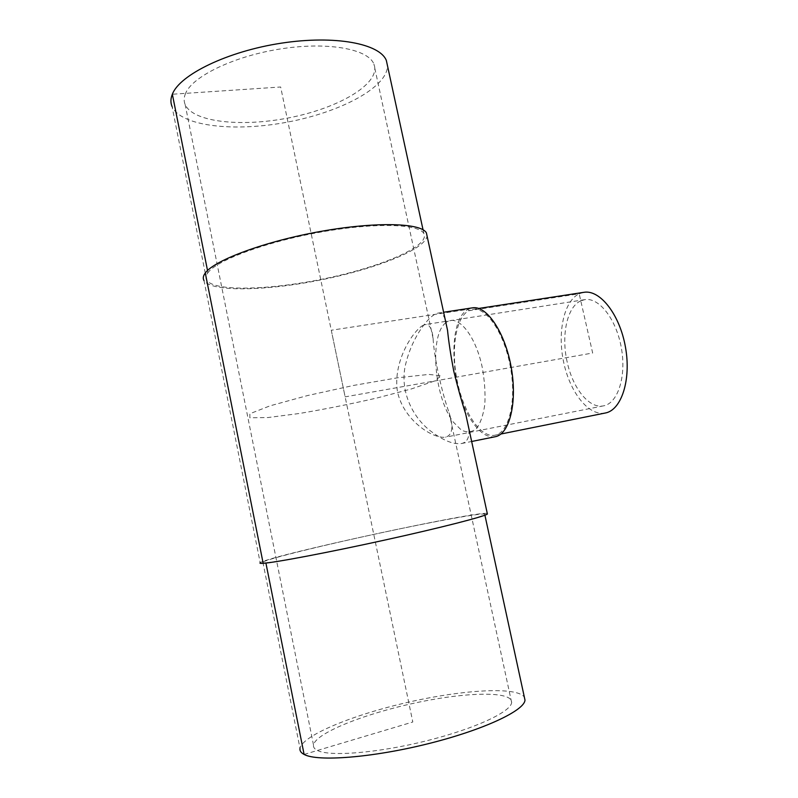 <?xml version="1.0" encoding="UTF-8"?>
<svg xmlns="http://www.w3.org/2000/svg" width="798" height="798" viewBox="0 0 798 798"><rect width="100%" height="100%" fill="white"/><g stroke="black" fill="none" stroke-linecap="round" stroke-linejoin="round"><path stroke-width="0.6" stroke-dasharray="3.99 2.99" d="M580.794 300.856C566.879 306.901 561.004 335.848 567.268 362.412C572.874 388.426 589.303 409.015 603.537 405.853C617.762 403.419 626.56 376.706 621.363 347.928C616.355 319.12 598.919 297.046 584.725 299.659L580.794 300.856M422.521 325.604L425.304 324.547C429.533 324.257 432.137 328.906 433.105 338.482C433.982 356.596 441.583 391.938 449.144 412.805C453.673 427.04 452.476 435.159 445.573 437.164C432.985 439.129 403.539 420.346 397.484 391.688C392.736 362.701 411.838 332.367 422.521 325.604M317.414 750.459C329.684 756.833 377.913 753.003 426.461 740.833C475.069 728.734 511.119 711.746 511.638 702.499C512.645 690.779 465.962 691.986 415.439 702.898C364.945 713.641 315.759 732.983 313.494 744.973C313.145 747.177 314.452 749.013 317.414 750.459M185.585 93.346C183.849 97.376 183.71 101.097 185.146 104.528C193.256 122.972 244.926 127.461 293.215 116.957C341.624 106.733 381.324 82.653 373.903 64.069C368.287 49.247 328.926 41.566 281.933 48.718C234.951 55.74 192.617 76.109 185.585 93.346M495.249 436.725C487.977 437.843 480.755 433.464 473.573 423.578C450.531 393.394 446.431 319.789 468.266 309.285L472.426 307.848M445.144 319.3C443.588 314.731 441.194 312.676 437.952 313.115C429.314 314.592 412.646 336.517 406.172 362.172C398.491 389.065 412.147 417.703 431.608 431.778C443.598 440.676 453.553 444.596 461.483 443.538C467.429 442.252 469.823 436.995 468.675 427.748M605.253 413.025C588.725 416.317 570.131 392.616 563.757 362.691C557.194 332.836 563.707 301.175 579.178 293.774L592.665 353.015L345.135 396.855L331.28 330.242L468.266 309.285L468.586 310.761L472.616 309.375C486.471 306.751 504.526 333.285 510.511 367.559C516.665 401.813 508.815 432.935 494.9 435.229C480.625 438.042 463.798 412.875 457.354 381.723C450.75 350.631 455.389 318.033 468.586 310.761L579.178 293.774L583.867 292.327M207.53 270.522L207.949 272.657C205.814 275.49 205.385 277.983 206.652 280.128C214.333 292.128 272.447 289.983 327.609 278.053C382.87 266.303 430.312 245.824 423.868 233.565C419.08 223.879 375.24 222.353 320.916 232.058C266.612 241.684 216.866 260.138 207.949 272.657L205.286 272.996M206.652 280.128L172.039 106.493C181.016 126.692 235.55 132.189 288.168 121.974C340.866 111.989 387.609 87.281 387.479 65.725M487.279 513.493C478.77 510.421 269.076 555.797 260.188 562.72L204.009 280.587C211.54 292.367 266.672 290.901 321.045 279.879C375.479 268.996 425.244 249.495 427.08 236.038M263.16 563.318L265.834 562.7C263.121 562.889 262.133 562.7 262.871 562.131C267.639 558.819 324.537 544.904 380.776 532.865C437.065 520.775 487.977 511.588 484.775 514.56C482.541 516.835 440.376 527.717 385.215 539.867C330.093 552.026 277.355 562.011 265.834 562.7L265.914 563.059M262.871 562.131L299.998 748.354C302.622 735.167 354.292 714.39 408.895 702.08C463.508 689.632 517.204 686.4 524.356 697.163M304.108 754.439L412.805 722.01L280.657 86.992L172.348 94.234M434.451 381.035L411.389 388.935L377.225 397.933C350.791 403.997 324.826 409.184 299.33 413.494L267.988 417.544L249.854 417.763L249.864 413.733L270.003 405.843L307.4 395.589L353.773 385.394L397.693 377.773L428.825 374.422L441.304 375.748L434.451 381.035M445.883 322.671C429.115 335.05 434.072 396.696 453.274 422.042L461.284 430.022C466.79 432.745 471.837 432.297 476.426 428.686C480.496 423.189 483.299 415.08 484.835 404.357C485.463 392.526 484.576 380.067 482.152 366.96C475.329 334.402 457.144 313.295 446.092 322.522M584.725 299.659L445.783 321.355M445.603 321.385L425.304 324.547M603.537 405.853L445.573 437.164M511.638 702.499L449.144 412.805M433.105 338.482L373.903 64.069M313.494 744.973L185.146 104.528M461.483 443.538L471.658 441.484M437.952 313.115L443.618 312.247M494.9 435.229L500.915 434.012M472.616 309.375L478.67 308.447M423.04 229.784L423.868 233.565M484.775 514.56L484.915 515.199"/><path stroke-width="1.2" d="M443.618 312.247L472.426 307.848C486.6 305.165 505.104 332.317 511.229 367.439C517.533 402.521 509.483 434.381 495.249 436.725L471.658 441.484M468.675 427.748L465.683 413.933C461.623 401.274 457.633 386.94 453.713 370.95C450.69 354.881 448.626 341.315 447.528 330.252L445.144 319.3M478.67 308.447L583.867 292.327C599.936 289.395 619.767 314.392 625.472 347.2C631.388 379.968 621.343 410.262 605.253 413.025L500.915 434.012M387.479 65.725L386.362 60.548C380.057 43.76 335.26 34.893 281.465 43.152C227.669 51.272 179.71 74.713 172.348 94.234C170.563 98.643 170.463 102.733 172.039 106.493M427.08 236.038L426.401 232.916C421.524 223.001 376.616 221.415 320.896 231.38C265.205 241.265 214.283 260.208 205.286 272.996C203.141 275.869 202.712 278.402 204.009 280.587M487.279 513.493L487.398 514.012C485.124 516.336 441.932 527.488 385.354 539.947C328.816 552.415 274.821 562.64 263.16 563.318C260.417 563.498 259.43 563.298 260.188 562.72M524.356 697.163L524.994 700.115C524.505 710.569 483.518 729.98 427.808 743.806C372.157 757.701 317.385 761.851 304.108 754.439C300.976 752.803 299.609 750.778 299.998 748.354M172.348 94.234L207.53 270.522M205.286 272.996L263.16 563.318M265.914 563.059L304.108 754.439M386.362 60.548L423.04 229.784M426.401 232.916L447.528 330.252M465.683 413.933L487.398 514.012M484.915 515.199L524.994 700.115"/></g></svg>
